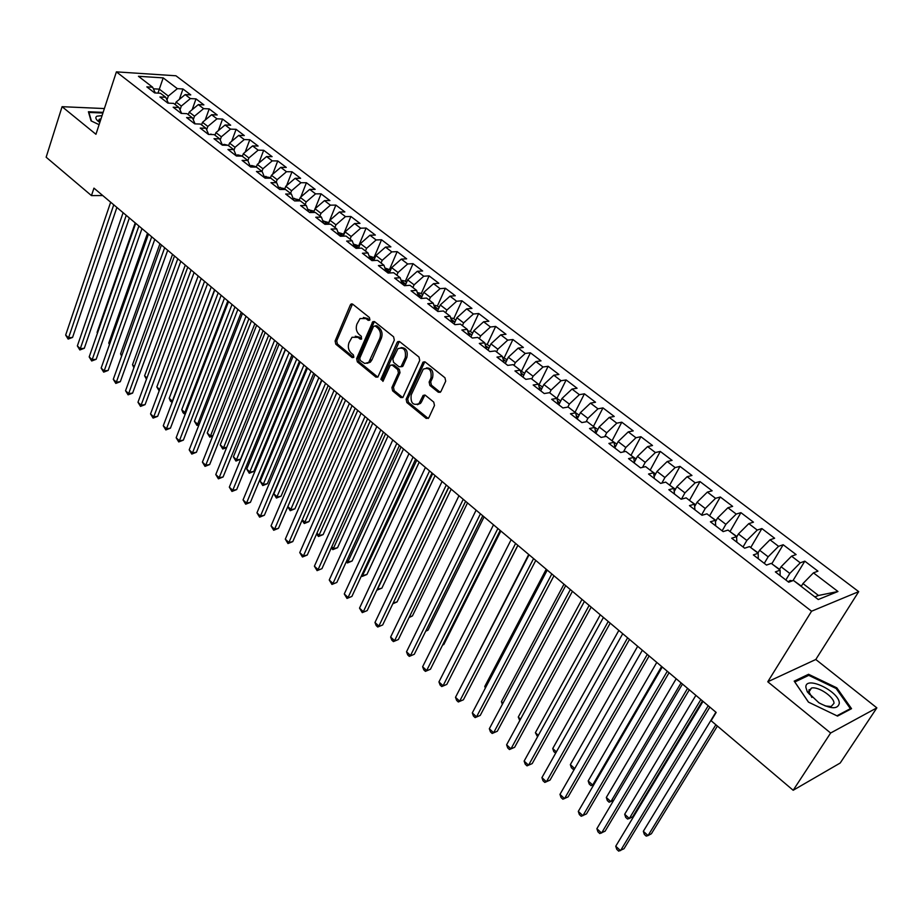 <?xml version="1.0" encoding="UTF-8"?>
<svg xmlns="http://www.w3.org/2000/svg" width="923" height="923" viewBox="0 0 923 923"><rect width="100%" height="100%" fill="white"/><g stroke="black" fill="none" stroke-linecap="round" stroke-linejoin="round"><path stroke-width="1.38" d="M369.904 319.82L369.408 317.512L352.724 304.209L350.925 304.163L350.313 304.982L335.118 340.968L335.81 344.198L352.171 357.628L353.855 357.132L353.359 354.859L351.236 353.105C348.386 350.267 347.648 346.794 348.998 342.698L352.032 337.264L357.986 337.356L360.132 339.099L361.458 339.11L361.343 336.295L359.185 334.553C356.324 331.715 355.574 328.23 356.936 324.088L360.062 318.527L366.016 318.62L368.196 320.35L369.904 319.82M438.298 392.229L440.917 391.537L445.705 381.176L444.967 377.772L425.203 362.012L423.069 362.081L406.132 399.209L406.847 402.543L426.207 418.442L428.791 417.784L434.479 405.474L433.741 402.093L425.353 395.275L423.172 395.367L418.927 403.639C412.962 405.785 410.389 402.878 411.208 394.894L423.265 369.165C429.287 367.089 431.849 370.031 430.972 378.015L429.126 382.041L429.864 385.422L438.298 392.229L440.352 392.287M830.631 733.012L876.85 707.86L815.794 659.484L767.763 681.774L830.631 733.012L793.18 790.273L711.114 720.725L716.167 712.441L93.95 188.13L91.469 195.607L102.741 195.538M767.763 681.774L811.571 611.222L116.402 71.867L175.947 75.778L858.702 591.643L811.571 611.222M104.38 108.556L62.083 106.687L95.946 134.285L116.402 71.867M62.083 106.687L46.15 157.21L91.469 195.607M394.317 340.126L393.59 336.803L374.68 321.723L372.777 321.712L356.636 358.62L357.339 361.874L375.869 377.103L377.865 377.08L394.317 340.126M399.671 341.648L418.996 357.063L419.723 360.42L402.866 397.49L400.767 397.548L392.621 390.856L391.906 387.545L398.448 372.892L397.721 369.558L392.321 365.173L390.291 365.208L383.08 381.118L380.853 379.284L397.144 342.387L399.671 341.648M179.327 99.407L182.962 88.977L177.366 88.654L163.198 77.878L138.438 76.286L152.641 87.224L146.838 86.877L154.672 92.923L160.464 93.246L165.725 97.284L159.921 96.984L167.859 103.111L173.651 103.388L178.97 107.483L173.178 107.218L181.22 113.414L187 113.667L192.388 117.809L186.608 117.579L194.753 123.855L200.522 124.074L205.979 128.274L200.21 128.078L208.46 134.435L214.217 134.62L219.755 138.877L213.998 138.715L222.351 145.153L228.096 145.303L233.704 149.607L227.958 149.48L236.426 156.022L242.161 156.125L247.837 160.487L242.103 160.406L250.687 167.017L256.409 167.086L262.155 171.516L256.444 171.47L265.132 178.174L270.843 178.197L276.669 182.685L270.97 182.673L279.784 189.48L285.472 189.457L291.38 194.003L285.692 194.038L294.633 200.937L300.31 200.868L306.298 205.483L300.621 205.564L309.678 212.544L315.331 212.44L321.412 217.113L315.758 217.24L324.931 224.312L330.572 224.174L336.733 228.904L331.092 229.066L340.402 236.253L346.021 236.057L352.263 240.857L346.644 241.076L356.082 248.356L361.689 248.114L368.012 252.983L362.416 253.237L371.981 260.621L377.565 260.332L383.98 265.27L378.407 265.582L388.11 273.07L393.671 272.735L400.178 277.742L394.629 278.1L404.47 285.692L410.008 285.311L416.608 290.387L411.081 290.791L421.061 298.498L426.576 298.06L433.268 303.206L427.764 303.667L437.894 311.489L443.375 310.993L450.17 316.22L444.701 316.739L454.97 324.665L460.427 324.111L467.315 329.419L461.869 329.996L472.299 338.037L477.733 337.426L484.725 342.814L479.302 343.437L489.882 351.605L495.282 350.936L502.377 356.405L496.989 357.097L507.731 365.381L513.096 364.654L520.295 370.192L514.942 370.942L525.845 379.353L531.175 378.568L538.49 384.187L533.171 385.006L544.235 393.544L549.531 392.69L556.95 398.401L551.666 399.278L562.903 407.954L568.164 407.031L575.698 412.823L570.449 413.781L581.859 422.584L587.074 421.592L594.724 427.476L589.52 428.491L601.104 437.433L606.284 436.371L614.049 442.348L608.892 443.432L620.648 452.512L625.794 451.382L633.674 457.462L628.551 458.616L640.504 467.834L645.604 466.634L653.611 472.795L648.534 474.03L660.672 483.398L665.725 482.118L673.859 488.382L668.829 489.698L681.162 499.216L686.17 497.855L694.431 504.223L689.458 505.608L701.988 515.276L706.937 513.846L715.337 520.307L710.41 521.783L723.147 531.602L728.039 530.079L736.577 536.655L731.708 538.213L744.653 548.204L749.488 546.589L758.164 553.269L753.353 554.919L766.505 565.072L771.293 563.376L780.108 570.16L775.355 571.891L788.727 582.217L793.445 580.429L818.251 599.523L837.957 591.505L818.482 595.473L802.964 583.555L801.222 586.405M182.962 88.977L190.761 94.896L185.177 94.596L190.403 98.576L181.335 106.064L180.02 109.814M192.18 109.664L195.999 98.876L190.403 98.576M195.999 98.876L203.891 104.876L198.318 104.599L203.614 108.637L194.499 116.183L193.242 119.736M205.194 120.071L209.198 108.891L203.614 108.637M209.198 108.891L217.193 114.971L211.621 114.729L216.986 118.813L207.848 126.428L206.637 129.774M218.359 130.605L222.558 119.044L216.986 118.813M222.558 119.044L230.658 125.193L225.097 124.986L230.531 129.128L221.347 136.812L220.205 139.938M231.685 141.3L236.092 129.324L230.531 129.128M236.092 129.324L244.295 135.554L238.745 135.381L244.26 139.569L235.03 147.311L233.957 150.218M245.172 152.133L249.798 139.731L244.26 139.569M249.798 139.731L258.105 146.042L252.567 145.903L258.152 150.149L248.898 157.96L247.895 160.625M258.821 163.129L263.678 150.276L258.152 150.149M263.678 150.276L272.1 156.656L266.574 156.564L272.227 160.867L262.94 168.747L261.947 171.343M272.643 174.274L277.742 160.948L272.227 160.867M277.742 160.948L286.268 167.421L280.765 167.363L286.488 171.724L277.154 179.673L276.15 182.281M286.626 185.581L291.991 171.77L286.488 171.724M291.991 171.77L300.633 178.324L295.141 178.301L300.944 182.719L291.576 190.738L290.549 193.357M300.783 197.049L306.424 182.731L300.944 182.719M306.424 182.731L315.181 189.377L309.701 189.388L315.574 193.865L306.171 201.964L305.132 204.583M315.112 208.69L321.054 193.83L315.574 193.865M321.054 193.83L329.915 200.568L324.458 200.626L330.411 205.16L320.973 213.328L319.912 215.959M328.807 222.501L335.868 205.091L330.411 205.16M335.868 205.091L344.856 211.909L339.41 212.002L345.456 216.605L335.972 224.843L334.887 227.496M343.702 233.957L350.89 216.49L345.456 216.605M350.89 216.49L359.993 223.401L354.57 223.551L360.685 228.2L351.167 236.519L350.071 239.172M358.793 245.576L366.108 228.05L360.685 228.2M366.108 228.05L375.338 235.053L369.938 235.238L376.134 239.957L366.581 248.356L365.462 251.021M374.092 257.344L381.534 239.761L376.134 239.957M381.534 239.761L390.891 246.868L385.502 247.099L391.79 251.887L382.203 260.355L381.061 263.032M389.587 269.274L397.167 251.633L391.79 251.887M397.167 251.633L406.651 258.832L401.297 259.109L407.666 263.966L398.032 272.516L396.878 275.204M405.301 281.365L413.019 263.666L407.666 263.966M413.019 263.666L422.642 270.97L417.3 271.293L423.761 276.219L414.092 284.849L412.916 287.538M421.234 293.629L429.091 275.873L423.761 276.219M429.091 275.873L438.84 283.28L433.533 283.649L440.086 288.645L430.372 297.356L429.172 300.056M437.387 306.055L445.394 288.253L440.086 288.645M445.394 288.253L455.281 295.752L449.986 296.179L456.643 301.244L446.894 310.047L445.659 312.747M453.77 318.666L461.915 300.794L456.643 301.244M461.915 300.794L471.941 308.409L466.68 308.882L473.418 314.016L463.634 322.912L462.388 325.623M470.384 331.449L478.668 313.52L473.418 314.016M478.668 313.52L488.844 321.239L483.606 321.769L490.448 326.984L480.618 335.96L479.349 338.683M487.229 344.406L495.674 326.43L490.448 326.984M495.674 326.43L505.989 334.264L500.785 334.841L507.719 340.126L497.855 349.194L496.562 351.928M504.304 357.57L512.911 339.526L507.719 340.126M512.911 339.526L523.376 347.463L518.207 348.109L525.245 353.463L515.334 362.624L514.019 365.358M521.61 370.954L530.402 352.805L525.245 353.463M530.402 352.805L541.016 360.858L535.882 361.562L543.024 366.996L533.079 376.249L531.729 378.995M539.17 384.522L548.147 366.281L543.024 366.996M548.147 366.281L558.923 374.461L553.812 375.211L561.057 380.726L551.077 390.071L549.704 392.829M556.984 398.298L566.157 379.953L561.057 380.726M566.157 379.953L577.083 388.248L572.018 389.068L579.367 394.663L569.341 404.101L567.841 407.089M575.064 412.269L584.421 393.821L579.367 394.663M584.421 393.821L595.52 402.243L590.489 403.132L597.954 408.808L587.882 418.35L586.128 421.765M593.408 426.461L602.973 407.908L597.954 408.808M602.973 407.908L614.233 416.458L609.238 417.404L616.806 423.172L606.711 432.806L604.68 436.706M612.041 440.802L621.79 422.192L616.806 423.172M621.79 422.192L633.224 430.879L628.263 431.883L635.959 437.744L625.817 447.482L623.475 451.889M630.963 455.362L640.897 436.706L635.959 437.744M640.897 436.706L652.503 445.509L647.588 446.594L655.399 452.535L645.212 462.377L642.535 467.361M650.173 470.153L660.291 451.428L655.399 452.535M660.291 451.428L672.071 460.381L667.202 461.523L675.14 467.569L664.918 477.514L661.86 483.098M669.671 485.152L679.986 466.392L675.14 467.569M679.986 466.392L691.95 475.472L687.127 476.695L695.181 482.821L684.924 492.882L681.439 499.135M689.469 500.393L699.992 481.575L695.181 482.821M699.992 481.575L712.141 490.794L707.364 492.097L715.544 498.328L705.241 508.492L701.572 514.965M709.568 515.865L720.298 497.001L715.544 498.328M720.298 497.001L732.631 506.369L727.912 507.742L736.219 514.065L725.882 524.345L722.144 530.84M729.989 531.59L740.927 512.657L736.219 514.065M740.927 512.657L753.456 522.176L748.784 523.629L757.229 530.056L746.845 540.451L743.038 546.958M750.734 547.547L761.879 528.567L757.229 530.056M761.879 528.567L774.616 538.247L770.001 539.782L778.574 546.312L768.155 556.811L764.267 563.342M771.801 563.768L783.177 544.743L778.574 546.312M783.177 544.743L796.111 554.561L791.553 556.177L800.264 562.822L789.811 573.448L785.842 579.99M792.984 580.602L804.81 561.161L800.264 562.822M804.81 561.161L817.951 571.152L813.451 572.848L837.957 591.505M780.108 570.16L780.108 575.56M813.451 572.848L802.964 583.555M758.164 553.269L758.291 558.727M789.811 573.448L781.1 566.757L779.393 569.606M791.553 556.177L781.1 566.757M736.577 536.655L736.842 542.17M768.155 556.811L759.594 550.235L757.91 553.073M770.001 539.782L759.594 550.235M715.337 520.307L715.729 525.879M746.845 540.451L738.423 533.979L736.6 537.117M748.784 523.629L738.423 533.979M694.431 504.223L694.938 509.842M725.882 524.345L717.586 517.965L715.44 521.737M727.912 507.742L717.586 517.965M673.859 488.382L674.494 494.059M705.241 508.492L697.073 502.216L694.638 506.542M707.364 492.097L697.073 502.216M653.611 472.795L654.361 478.529M684.924 492.882L676.882 486.698L674.205 491.544M687.127 476.695L676.882 486.698M633.674 457.462L634.528 463.231M664.918 477.514L657.003 471.434L654.119 476.73M667.202 461.523L657.003 471.434M614.049 442.348L615.018 448.163M645.212 462.377L637.424 456.389L634.366 462.111M647.588 446.594L637.424 456.389M594.724 427.476L595.797 433.337M625.817 447.482L618.133 441.586L614.937 447.678M628.263 431.883L618.133 441.586M575.698 412.823L576.863 418.73M606.711 432.806L599.142 426.991L595.843 433.372M609.238 417.404L599.142 426.991M556.95 398.401L558.219 404.332M587.882 418.35L580.44 412.627L577.198 418.984M590.489 403.132L580.44 412.627M538.49 384.187L539.851 390.164M569.341 404.101L562.003 398.471L558.83 404.805M572.018 389.068L562.003 398.471M520.295 370.192L521.749 376.203M551.077 390.071L543.843 384.522L540.728 390.844M553.812 375.211L543.843 384.522M502.377 356.405L503.923 362.439M533.079 376.249L525.948 370.769L522.891 377.08M535.882 361.562L525.948 370.769M484.725 342.814L486.352 348.882M515.334 362.624L508.319 357.224L505.308 363.512M518.207 348.109L508.319 357.224M467.315 329.419L469.034 335.522M497.855 349.194L490.932 343.875L487.979 350.14M500.785 334.841L490.932 343.875M450.17 316.22L451.97 322.346M480.618 335.96L473.799 330.711L470.903 336.964M483.606 321.769L473.799 330.711M433.268 303.206L435.137 309.367M463.634 322.912L456.908 317.743L454.07 323.961M466.68 308.882L456.908 317.743M416.608 290.387L418.557 296.56M446.894 310.047L440.259 304.948L437.467 311.155M449.986 296.179L440.259 304.948M400.178 277.742L402.209 283.949M430.372 297.356L423.83 292.337L421.107 298.498M433.533 283.649L423.83 292.337M383.98 265.27L386.079 271.5M414.092 284.849L407.643 279.9L405.139 285.645M417.3 271.293L407.643 279.9M368.012 252.983L370.181 259.236M398.032 272.516L391.675 267.635L389.368 273M401.297 259.109L391.675 267.635M352.263 240.857L354.49 247.133M382.203 260.355L375.926 255.533L373.815 260.528M385.502 247.099L375.926 255.533M336.733 228.904L339.029 235.192M366.581 248.356L360.397 243.603L358.447 248.252M369.938 235.238L360.397 243.603M321.412 217.113L323.765 223.424M351.167 236.519L345.064 231.835L343.287 236.15M354.57 223.551L345.064 231.835M306.298 205.483L308.72 211.805M335.972 224.843L329.949 220.216L328.323 224.231M339.41 212.002L329.949 220.216M291.38 194.003L293.872 200.349M320.973 213.328L315.031 208.76L313.543 212.475M324.458 200.626L315.031 208.76M276.669 182.685L279.219 189.042M306.171 201.964L300.31 197.453L298.96 200.891M309.701 189.388L300.31 197.453M262.155 171.516L264.763 177.885M291.576 190.738L285.784 186.296L284.549 189.457M295.141 178.301L285.784 186.296M247.837 160.487L250.491 166.867M277.154 179.673L271.443 175.289L270.335 178.197M280.765 167.363L271.443 175.289M233.704 149.607L236.403 156.01M262.94 168.747L257.298 164.421L256.282 167.086M266.574 156.564L257.298 164.421M219.755 138.877L222.455 145.165M248.898 157.96L243.326 153.691L242.368 156.275M252.567 145.903L243.326 153.691M205.979 128.274L208.679 134.446M235.03 147.311L229.539 143.1L228.592 145.672M238.745 135.381L229.539 143.1M192.388 117.809L195.076 123.867M221.347 136.812L215.924 132.635L214.99 135.208M225.097 124.986L215.924 132.635M178.97 107.483L181.646 113.437M207.848 126.428L202.483 122.321L201.572 124.882M211.621 114.729L202.483 122.321M165.725 97.284L168.39 103.134M194.499 116.183L189.215 112.121L188.315 114.683M198.318 104.599L189.215 112.121M152.641 87.224L155.306 92.958M181.335 106.064L176.108 102.061L175.22 104.599M185.177 94.596L176.108 102.061M793.18 790.273L840.195 763.021L876.85 707.86M815.794 659.484L858.702 591.643M814.882 596.916L818.482 595.473M157.971 93.108L159.321 89.15L153.38 88.816M177.366 88.654L168.321 96.073L166.971 100.019M168.321 96.073L159.321 89.15L163.198 77.878M103.122 112.364L88.412 111.752L91.054 120.867L99.096 124.674M808.571 674.286L794.195 681.128L808.444 702.115L837.542 716.098L851.548 708.668L836.838 687.854L808.571 674.286L807.544 675.913M369.719 320.154L367.608 318.47L363.362 317.489M355.274 336.203L359.578 337.195L361.666 338.891M352.494 304.048L336.722 340.806L337.414 344.025L353.705 357.409L352.171 357.628M372.777 321.712L374.369 321.562L358.228 358.424L358.932 361.689L377.819 377.126M375.2 325.957L373.48 326.488L359.762 358.216L360.258 360.501L364.747 363.477L368.727 362.37L379.791 338.372C381.187 334.195 380.438 330.665 377.507 327.803L375.2 325.957L376.792 325.807L375.026 325.842M366.985 363.374L370.308 362.174L371.911 359.912L370.319 360.097M376.792 325.807L379.099 327.642C382.018 330.515 382.78 334.034 381.372 338.21L371.911 359.912M391.952 364.943L393.902 364.977L399.301 369.362L400.017 372.684L393.475 387.314L394.19 390.637L402.763 397.582M399.324 341.429L382.434 379.076L382.93 381.384M405.289 357.547C406.189 349.817 403.743 346.863 397.928 348.675L392.852 359.035L393.567 362.358L398.978 366.731L401.044 366.685L405.289 357.547L406.87 357.351C408.081 350.994 406.132 347.74 401.009 347.602M400.951 366.777L402.613 366.489L403.086 365.82L401.505 366.016M406.87 357.351L403.086 365.82M426.484 367.919C431.779 368.023 433.787 371.323 432.541 377.795L430.695 381.834L431.422 385.203L439.856 391.998M417.346 404.689L420.496 403.397L421.546 401.828L419.977 402.07M424.88 394.998L421.546 401.828M424.788 361.758L407.701 398.967L408.416 402.301L428.272 418.488M836.296 688.696L836.838 687.854M135.208 222.893L97.1 332.395L97.573 332.834M97.446 333.203L97.1 332.395M113.748 204.814L68.567 337.772L65.66 335.061L110.656 202.206M116.886 207.456L72.559 337.426L68.567 337.772L68.14 339.076L65.66 335.061M72.559 337.426L68.14 339.076M147.495 233.254L108.764 343.056L109.699 343.91M109.445 344.614L108.764 343.056M198.468 123.994L196.287 123.913M159.944 243.741L120.567 353.844L121.963 355.101M121.582 356.163L120.567 353.844M126.243 215.347L80.301 348.663L77.359 345.929L123.105 212.705M129.358 217.966L84.293 348.294L80.301 348.663L79.851 349.967L77.359 345.929M84.293 348.294L79.851 349.967M138.888 225.997L92.173 359.693L89.185 356.924L135.716 223.32M141.98 228.604L96.154 359.301L92.173 359.693L91.689 360.985L89.185 356.924M96.154 359.301L91.689 360.985M102.061 115.617L96.903 116.194C95.334 117.152 95.531 118.629 97.492 120.636L99.811 122.494M101.011 118.836L99.165 119.355L99.165 122.044M91.435 121.04L88.931 112.433L102.915 113.01M839.307 703.338C839.711 691.558 805.191 674.99 805.86 687.277L807.29 691.823L818.943 702.818C831.046 709.187 837.83 709.36 839.307 703.338M825.127 705.922L831.138 706.533L833.988 703.314C834.357 697.038 818.193 686.124 811.479 688.062L808.686 691.165L811.848 697.43M809.044 689.654L810.267 689.966M808.513 702.149L794.818 681.982L808.744 675.348L836.146 688.489L850.371 708.656L836.919 715.798M849.748 709.614L850.371 708.656M213.121 134.585L208.852 134.446M172.532 254.356L132.52 364.747L134.377 366.443M133.893 367.769L132.52 364.747M227.946 145.292L224.243 144.369L222.316 144.842M185.281 265.097L144.599 375.788L146.942 377.922M146.457 379.249L144.599 375.788M151.695 236.796L104.184 370.861L101.161 368.058L148.476 234.084M154.764 239.38L108.164 370.435L104.184 370.861L103.676 372.131L101.161 368.058M108.164 370.435L103.676 372.131M164.663 247.722L116.344 382.157L113.287 379.318L161.41 244.976M167.709 250.283L120.313 381.695L116.344 382.157L115.813 383.414L113.287 379.318M120.313 381.695L115.813 383.414M242.449 156.045L237.88 154.879L236.103 155.295M198.191 275.977L156.829 386.956L159.667 389.541M159.171 390.867L156.829 386.956M177.793 258.786L128.643 393.59L125.551 390.717L174.493 256.006M180.816 261.336L132.612 393.106L128.643 393.59L128.089 394.836L125.551 390.717M132.612 393.106L128.089 394.836M256.398 166.786L251.691 165.529L250.075 165.886M211.252 286.984L169.209 398.263L172.324 401.113L214.551 289.753M172.186 402.266L170.455 401.182L169.209 398.263M171.701 402.324L172.636 401.067M191.096 269.989L141.104 405.162L137.977 402.255L187.75 267.174M194.095 272.516L145.073 404.643L141.104 405.162L140.515 406.397L137.977 402.255M145.073 404.643L140.515 406.397M270.531 177.666L264.243 176.605M224.485 298.129L181.739 409.697L184.888 412.581L227.819 300.933M185.431 413.619L184.231 413.792L182.973 412.639L181.739 409.697M184.231 413.792L185.881 412.443M204.56 281.342L153.714 416.884L150.541 413.931L201.179 278.492M207.537 283.846L157.671 416.331L153.714 416.884L153.103 418.096L150.541 413.931M157.671 416.331L153.103 418.096M284.861 188.684L278.596 187.473M237.88 309.413L194.418 421.28L197.614 424.199L241.261 312.262M198.941 424.915L196.922 425.388L194.418 421.28M196.922 425.388L197.614 424.199L199.31 423.945M218.209 292.833L166.475 428.745L163.267 425.757L214.782 289.949M221.151 295.325L170.432 428.168L166.475 428.745L165.84 429.945L163.267 425.757M170.432 428.168L165.84 429.945M299.364 199.841L293.145 198.491M297.287 200.902L295.106 200.926M251.448 320.846L207.248 433.002L210.479 435.956L254.863 323.731M212.694 436.175L209.775 437.133L207.248 433.002M209.775 437.133L210.479 435.956L212.925 435.575M232.019 304.486L179.397 440.756L176.155 437.733L228.558 301.556M234.95 306.944L183.354 440.144L179.397 440.756L178.727 441.932L176.155 437.733M183.354 440.144L178.727 441.932M314.074 211.159L307.89 209.648M312.355 212.498L309.413 212.336M265.178 332.418L220.239 444.863L223.516 447.851L268.639 335.337M226.631 447.574L222.766 449.016L220.239 444.863M222.766 449.016L223.516 447.851L226.735 447.332M246.026 316.277L192.48 452.905L189.203 449.859L242.507 313.312M248.922 318.723L196.426 452.27L192.48 452.905L191.788 454.081L189.203 449.859M196.426 452.27L191.788 454.081M328.969 222.628L322.854 220.966M279.092 344.152L233.392 456.873L236.703 459.908L240.488 459.25L285.322 349.39M327.342 224.254L324.192 223.747M240.488 459.25L235.93 461.05L282.6 347.106M235.93 461.05L233.392 456.873M260.217 328.23L205.737 465.227L202.414 462.135L256.652 325.231M263.078 330.653L209.671 464.546L205.737 465.227L205.01 466.38L202.414 462.135M209.671 464.546L205.01 466.38M344.071 234.246L338.026 232.434M293.191 356.024L246.706 469.046L250.064 472.103L253.837 471.422L299.433 361.274M342.052 236.196L340.056 234.88L339.168 235.307M253.837 471.422L249.256 473.234L296.745 359.012M249.256 473.234L246.706 469.046M274.581 340.345L219.155 477.699L215.786 474.56L270.97 337.299M277.419 342.733L223.089 476.983L219.155 477.699L218.405 478.829L215.786 474.56M223.089 476.983L218.405 478.829M359.382 246.026L353.405 244.076M307.463 368.046L260.194 481.356L263.586 484.46L267.358 483.733L313.716 373.319M356.359 248.345L357.363 247.86L355.24 246.591L354.444 246.972M267.358 483.733L262.755 485.567L311.063 371.081M262.755 485.567L260.194 481.356M289.153 352.621L232.746 490.321L229.331 487.148L285.495 349.54M291.956 354.986L236.669 489.582L232.746 490.321L231.961 491.44L229.331 487.148M236.669 489.582L231.961 491.44M374.9 257.967L369.027 255.902M321.931 380.241L273.843 493.817L277.281 496.966L281.042 496.216L328.196 385.526M371.611 260.332L372.765 259.755L370.008 258.752M281.042 496.216L276.415 498.051L325.577 383.31M276.415 498.051L273.843 493.817M303.909 365.058L246.51 503.116L243.061 499.897L300.206 361.931M306.69 367.4L250.421 502.331L246.51 503.116L245.691 504.212L243.061 499.897M250.421 502.331L245.691 504.212M390.625 270.07L384.891 267.958M287.826 506.589L291.149 509.634L294.899 508.838L342.86 397.882M387.233 272.389L388.375 271.812L385.802 270.693M294.899 508.838L290.249 510.707L340.275 395.702M290.249 510.707L287.768 506.715M318.873 377.669L260.459 516.072L256.952 512.819L315.112 374.496M350.959 304.163L351.755 303.852M321.619 379.976L264.359 515.253L260.459 516.072L259.605 517.157L256.952 512.819M264.359 515.253L259.605 517.157M406.582 282.346L404.897 281.053L400.974 280.188M302.294 519.799L305.19 522.453L308.94 521.633L357.732 410.4M403.074 284.619L404.205 284.03L401.828 282.784M308.94 521.633L304.267 523.514L355.17 408.243M304.267 523.514L302.086 520.284M334.045 390.441L274.581 529.202L271.039 525.902L330.226 387.233M336.745 392.725L278.481 528.337L274.581 529.202L273.704 530.264L271.039 525.902M278.481 528.337L273.704 530.264M422.746 294.795L420.9 293.364L417.3 292.579M316.947 533.194L319.416 535.455L323.154 534.59L372.788 423.092M418.096 295.06L420.253 296.433L419.146 297.01M323.154 534.59L318.458 536.494L370.261 420.969M318.458 536.494L316.577 534.025M349.413 403.397L288.899 542.493L285.299 539.159L345.548 400.144M352.078 405.647L292.776 541.605L288.899 542.493L287.976 543.543L285.299 539.159M292.776 541.605L287.976 543.543M439.152 307.405L437.121 305.848L433.856 305.144M331.795 546.751L333.826 548.608L337.553 547.708L388.041 435.956M435.425 309.586L436.533 308.997L434.583 307.521M337.553 547.708L332.834 549.635L385.56 433.856M332.834 549.635L331.253 547.962M365 416.538L303.402 555.969L299.756 552.589L361.089 413.239M367.631 418.754L307.267 555.035L303.402 555.969L302.444 556.996L299.756 552.589M307.267 555.035L302.444 556.996M455.777 320.212L453.574 318.504L450.655 317.893M346.852 560.503L348.433 561.945L352.136 561.011L403.513 448.982M451.958 322.323L453.031 321.746L451.335 320.212M352.136 561.011L347.394 562.949L401.055 446.917M347.394 562.949L346.229 561.876M380.807 429.853L318.089 569.629L314.397 566.191L376.826 426.507M383.403 432.033L321.954 568.649L317.097 570.633L314.397 566.191M321.954 568.649L317.097 570.633M472.645 333.191L470.257 331.345L467.707 330.815M362.104 574.441L363.224 575.456L366.916 574.475L419.192 462.192M468.919 335.118L469.772 334.668L468.365 333.122M366.916 574.475L362.151 576.437L416.769 460.162M362.151 576.437L361.47 575.814M396.821 443.352L332.984 583.463L329.246 579.99L392.794 439.959M399.382 445.509L336.826 582.448L331.957 584.444L329.246 579.99M336.826 582.448L331.957 584.444M489.767 346.356L487.182 344.371L485.025 343.921M377.576 588.562L378.199 589.139L381.891 588.124L435.079 475.587M486.144 348.098L486.744 347.775L485.648 346.275M381.891 588.124L377.103 590.097L432.702 473.58M413.077 457.047L348.075 597.481L344.279 593.962L408.993 453.608M415.592 459.169L351.905 596.42L347.002 598.439L344.279 593.962M351.905 596.42L347.002 598.439M507.119 359.716L502.585 357.224M393.244 602.881L397.052 601.946L451.185 489.167M503.623 361.262L503.22 359.67M393.06 603.273L448.855 487.194M397.052 601.946L392.817 603.78M429.553 470.938L363.362 611.695L359.52 608.13L425.411 467.442M432.033 473.014L367.192 610.588L362.266 612.63L359.52 608.13M367.192 610.588L362.266 612.63M524.737 373.273L520.422 370.711M409.397 616.876L412.431 615.953L467.523 502.92M521.437 374.576L521.057 373.342M412.431 615.953L409.085 617.522M446.271 485.025L378.868 626.106L374.98 622.483L442.071 481.483M448.705 487.067L382.676 624.952L377.726 627.017L376.169 625.563L374.98 622.483M382.676 624.952L377.726 627.017M542.609 387.025L538.536 384.395M425.895 630.824L428.007 630.155L484.079 516.88M539.378 388.075L539.205 387.337M428.007 630.155L425.688 631.228M463.231 499.308L394.594 640.712L390.637 637.043L458.973 495.72M465.619 501.316L398.378 639.512L393.406 641.6L391.825 640.135L390.637 637.043M398.378 639.512L393.406 641.6M560.746 400.986L556.754 398.251M442.659 644.923L443.801 644.542L500.877 531.025M443.801 644.542L442.555 645.108M480.433 513.811L410.527 655.515L406.524 651.788L476.106 510.165M482.775 515.772L414.3 654.269L409.293 656.38L407.701 654.892L406.524 651.788M414.3 654.269L409.293 656.38M579.148 415.142L574.937 412.246M459.7 659.16L517.907 545.378M497.889 528.51L426.68 670.525L422.619 666.752L493.505 524.818M500.185 530.448L430.441 669.233L425.411 671.367L423.784 669.856L422.619 666.752M430.441 669.233L425.411 671.367M597.839 429.53L593.397 426.461M528.706 554.492L468.688 671.771M515.599 543.439L443.063 685.754L438.944 681.924L511.146 539.69M517.838 545.331L446.801 684.405L441.748 686.562L440.109 685.039L438.944 681.924M446.801 684.405L441.748 686.562M616.806 444.125L612.134 440.871M546.22 569.237L484.771 686.47L485.717 687.335M485.336 688.062L484.771 686.47M533.575 558.588L459.677 701.192L455.501 697.315L529.064 554.781M535.767 560.434L463.404 699.796L458.316 701.976L456.654 700.419L455.501 697.315M463.404 699.796L458.316 701.976M636.062 458.939L631.147 455.512M563.976 584.201L501.408 701.665L503 703.118M502.354 704.341L501.408 701.665M551.816 573.956L476.533 716.848L472.299 712.914L547.235 570.091M553.962 575.756L480.237 715.406L475.126 717.609L473.43 716.029L472.299 712.914M480.237 715.406L475.126 717.609M655.607 473.984L650.461 470.372M581.998 599.385L518.276 717.067L520.537 719.132M519.776 720.528L518.276 717.067M570.345 589.566L493.632 732.735L489.328 728.743L565.684 585.644M572.422 591.32L497.312 731.235L492.167 733.462L490.459 731.87L489.328 728.743M497.312 731.235L492.167 733.462M675.463 489.259L670.063 485.463M600.285 614.799L535.386 732.7L538.328 735.377M537.555 736.785L535.386 732.7M589.139 605.407L510.973 748.853L506.612 744.803L584.409 601.427M591.158 607.115L514.63 747.295L509.461 749.545L507.719 747.93L506.612 744.803M514.63 747.295L509.461 749.545M695.63 504.777L689.966 500.785M618.837 630.432L552.739 748.541L556.384 751.864M555.658 753.168L553.788 751.622L552.739 748.541M608.222 621.491L528.556 765.202L524.137 761.083L603.423 617.452M610.195 623.14L532.202 763.586L527.01 765.859L525.245 764.221L524.137 761.083M716.11 520.549L710.179 516.338M637.666 646.296L570.345 764.613L574.706 768.605M574.637 768.732L573.148 769.321L571.372 767.694L570.345 764.613M627.605 637.828L546.416 781.781L541.928 777.616L622.737 633.72M629.509 639.431L550.027 780.108L544.812 782.416L543.012 780.754L541.928 777.616M736.923 536.551L730.716 532.144M656.784 662.402L588.193 780.927L592.693 785.035L661.606 666.475M593.985 784.423L591.02 785.658L589.22 784.008L588.193 780.927M647.288 654.407L564.53 798.614L559.973 794.38L642.339 650.242M649.134 655.953L568.118 796.884L562.868 799.214L561.046 797.518L559.973 794.38M758.06 552.819L751.576 548.193M676.19 678.763L606.307 797.472L610.876 801.637L681.082 682.882M613.737 800.206L609.145 802.225L607.322 800.553L606.307 797.472M667.283 671.252L582.909 815.701L578.294 811.409L662.253 667.017M669.048 672.752L586.474 813.901L581.202 816.267L579.356 814.548L578.294 811.409M769.482 564.011L766.851 564.945M779.543 569.353L772.759 564.507M695.884 695.354L624.686 814.248L629.324 818.493L632.705 816.717L702.461 700.892M624.686 814.248L625.679 817.34L627.536 819.036L629.324 818.493L700.857 699.553M687.589 688.362L601.565 833.042L596.881 828.681L682.478 684.058M689.296 689.804L605.107 831.185L599.8 833.561L597.931 831.819L596.881 828.681M792.453 580.809L790.146 580.475L788.15 581.767M801.372 586.151L794.299 581.075M715.89 712.21L643.331 831.288L648.038 835.58L651.396 833.746L717.39 726.055M643.331 831.288L644.312 834.38L646.192 836.1L648.038 835.58L715.867 724.751M708.218 705.749L620.51 850.637L615.745 846.218L703.026 701.376M709.845 707.122L624.017 848.722L618.687 851.133L616.783 849.356L615.745 846.218M367.608 318.47L366.016 318.62M361.62 338.949L360.132 339.099M359.578 337.195L357.986 337.356M337.414 344.025L335.81 344.198M336.722 340.806L335.118 340.968M351.917 304.855L350.313 304.982M369.661 320.223L368.196 320.35M377.449 376.896L375.869 377.103M358.932 361.689L357.339 361.874M358.228 358.424L356.636 358.62M373.815 322.335L372.223 322.485M381.372 338.21L379.791 338.372M379.099 327.642L377.507 327.803M402.336 397.317L400.767 397.548M394.19 390.637L392.621 390.856M393.475 387.314L391.906 387.545M400.017 372.684L398.448 372.892M399.301 369.362L397.721 369.558M393.902 364.977L392.321 365.173M382.434 379.076L380.853 379.284M398.724 342.214L397.144 342.387M431.422 385.203L429.864 385.422M430.695 381.834L429.126 382.041M432.541 377.795L430.972 378.015M424.338 395.725L422.769 395.955M427.764 418.177L426.207 418.442M408.416 402.301L406.847 402.543M407.701 398.967L406.132 399.209M424.188 362.543L422.619 362.739M211.552 134.539L210.882 134.02M225.431 145.234L224.347 144.392M239.507 156.068L237.984 154.902M253.756 167.051L251.806 165.552M268.201 178.185L265.789 176.328M282.842 189.469L279.969 187.254M297.679 200.902L294.333 198.318M312.712 212.486L308.882 209.533M310.047 212.532L310.29 211.921M327.965 224.243L323.627 220.897M324.734 224.162L325.081 223.32M343.321 236.069L338.568 232.411M339.71 235.723L340.056 234.88M358.62 247.86L353.717 244.087M354.894 247.433L355.24 246.591M374.115 259.801L369.062 255.913M370.273 259.305L370.631 258.463M389.829 271.916L384.949 268.155M385.952 271.143L386.241 270.485M405.774 284.192L401.113 280.604M421.926 296.652L417.508 293.237M438.31 309.274L434.133 306.055M454.924 322.081L451.001 319.046M471.78 335.061L468.111 332.234M488.878 348.236L485.475 345.617M506.219 361.608L503.093 359.197M523.814 375.165L520.976 372.973M541.674 388.918L539.113 386.956M559.788 402.889L557.538 401.147M578.179 417.058L576.24 415.558M596.846 431.433L595.22 430.187M615.791 446.04L614.499 445.036M635.036 460.865L634.078 460.127M654.569 475.91L653.957 475.449M791.265 581.259L790.261 580.486M352.482 304.036L350.925 304.163M370.308 362.174L368.727 362.37M402.613 366.489L401.044 366.685M399.232 341.498L397.651 341.672M420.496 403.397L418.927 403.639M424.742 395.136L423.172 395.367M424.638 361.885L423.069 362.081M98.599 121.086L99.165 119.355M98.265 121.34L97.492 120.636M808.813 692.25L811.479 688.062M809.783 694.604L807.29 691.823"/></g></svg>
